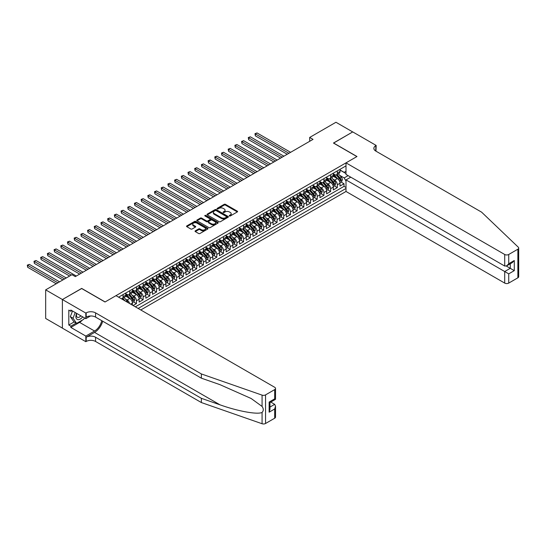 <?xml version="1.0" encoding="UTF-8"?>
<svg xmlns="http://www.w3.org/2000/svg" width="546" height="546" viewBox="0 0 546 546"><rect width="100%" height="100%" fill="white"/><g stroke="black" fill="none" stroke-linecap="round" stroke-linejoin="round"><path stroke-width="0.82" d="M229.409 215.97A0.648 0.375 0 0 0 230.33 215.97L237.319 211.937A0.928 0.539 0 0 0 237.585 211.561A0.928 0.539 0 0 0 237.319 211.179L225.484 204.347A0.928 0.539 0 0 0 224.167 204.347L217.185 208.381A0.648 0.375 0 0 0 218.107 208.913L219.007 208.388A2.976 1.72 0 0 1 223.218 208.388L224.201 208.961A2.976 1.72 0 0 1 225.075 210.176A2.976 1.72 0 0 1 224.201 211.391L223.3 211.909A0.648 0.375 0 0 0 224.222 212.442L225.123 211.923A2.976 1.72 0 0 1 229.327 211.923L230.316 212.49A2.976 1.72 0 0 1 231.19 213.704A2.976 1.72 0 0 1 230.316 214.919L229.409 215.438A0.648 0.375 0 0 0 229.409 215.97L229.409 215.438M195.318 230.835A0.928 0.539 0 0 0 195.045 231.217A0.928 0.539 0 0 0 195.318 231.593L198.635 233.511A0.928 0.539 0 0 0 199.952 233.511L207.705 229.033A0.928 0.539 0 0 0 207.978 228.658A0.928 0.539 0 0 0 207.705 228.276L195.871 221.444A0.928 0.539 0 0 0 194.56 221.444L186.8 225.921A0.928 0.539 0 0 0 186.534 226.303A0.928 0.539 0 0 0 186.8 226.679L190.813 228.999A0.928 0.539 0 0 0 192.131 228.999L195.448 227.081A0.928 0.539 0 0 0 195.721 226.699A0.928 0.539 0 0 0 195.448 226.324L193.461 225.17A2.484 1.433 0 0 1 192.731 224.16A2.484 1.433 0 0 1 194.267 222.829A2.484 1.433 0 0 1 196.976 223.143L204.764 227.641A2.484 1.433 0 0 1 205.494 228.658A2.484 1.433 0 0 1 203.958 229.982A2.484 1.433 0 0 1 201.249 229.668L199.952 228.924A0.928 0.539 0 0 0 198.635 228.924L195.318 230.835L195.318 231.593L198.635 229.695L198.635 228.924M81.675 288.527L62.421 299.522L45.68 289.858L45.68 318.468L62.387 328.112M81.675 288.411L105.112 301.938L356.893 156.579L333.456 143.045L352.702 131.934L335.961 122.263L309.684 137.442L309.684 141.305M45.68 289.858L71.963 274.686L75.314 276.617L313.029 139.373L309.684 137.442M219.076 221.71A0.928 0.539 0 0 0 220.393 221.71L228.146 217.233A0.928 0.539 0 0 0 228.419 216.851A0.928 0.539 0 0 0 228.146 216.475L216.318 209.644A0.928 0.539 0 0 0 215.001 209.644L207.248 214.121A0.928 0.539 0 0 0 206.975 214.503A0.928 0.539 0 0 0 207.248 214.878L219.076 221.71M205.235 216.114A0.648 0.375 0 0 1 205.897 216.202L217.915 223.143L210.169 227.614A0.928 0.539 0 0 1 208.859 227.614L197.024 220.782L200.341 218.878L200.341 218.107L197.024 220.024A0.928 0.539 0 0 0 196.751 220.4A0.928 0.539 0 0 0 197.024 220.782L197.024 220.024M200.341 218.878A0.928 0.539 0 0 1 201.658 218.878L201.658 218.107A0.928 0.539 0 0 0 200.341 218.107M201.658 218.107L206.456 220.877A0.928 0.539 0 0 0 207.773 220.877L209.971 219.601A0.928 0.539 0 0 0 210.244 219.226A0.928 0.539 0 0 0 209.971 218.844L204.975 215.963A0.648 0.375 0 0 1 205.897 215.431L217.929 222.372A0.928 0.539 0 0 1 218.195 222.754A0.928 0.539 0 0 1 217.929 223.137L217.929 222.372M133.101 305.535L136.452 303.603L133.401 301.842M132.091 295.174L133.77 296.144A3.788 2.184 60 0 1 136.452 300.785L139.128 299.235L139.128 302.054L143.148 299.74L140.097 297.98M138.786 291.305L140.465 292.274A3.788 2.184 60 0 1 143.148 296.915L145.823 295.366L145.823 298.191L149.843 295.871L146.792 294.11M145.482 287.442L147.161 288.411A3.788 2.184 60 0 1 149.843 293.052L152.518 291.503L152.518 294.328L156.538 292.008L153.494 290.247M152.177 283.572L153.856 284.541A3.788 2.184 60 0 1 156.538 289.182L159.214 287.64L159.214 290.458L163.234 288.138L160.19 286.377M158.872 279.709L160.558 280.678A3.788 2.184 60 0 1 163.234 285.319L165.916 283.77L165.916 286.595L169.929 284.275L166.885 282.514M165.568 275.839L167.253 276.808A3.788 2.184 60 0 1 169.929 281.449L172.611 279.907L172.611 282.726L176.624 280.405L173.58 278.651M172.27 271.976L173.949 272.945A3.788 2.184 60 0 1 176.624 277.586L179.306 276.037L179.306 278.863L183.32 276.542L180.276 274.781M178.965 268.106L180.644 269.082A3.788 2.184 60 0 1 183.32 273.717L186.002 272.174L186.002 274.993L190.022 272.672L186.971 270.918M185.66 264.244L187.339 265.213A3.788 2.184 60 0 1 190.022 269.854L192.697 268.304L192.697 271.13L196.717 268.809L193.666 267.049M192.356 260.374L194.035 261.35A3.788 2.184 60 0 1 196.717 265.984L199.392 264.441L199.392 267.26L203.412 264.94L200.362 263.186M199.051 256.511L200.73 257.48A3.788 2.184 60 0 1 203.412 262.121L206.088 260.572L206.088 263.397L210.108 261.077L207.064 259.316M205.746 252.648L207.432 253.617A3.788 2.184 60 0 1 210.108 258.258L212.783 256.709L212.783 259.527L216.803 257.214L213.759 255.453M212.442 248.778L214.128 249.747A3.788 2.184 60 0 1 216.803 254.388L219.485 252.839L219.485 255.665L223.498 253.344L220.454 251.583M219.144 244.915L220.823 245.884A3.788 2.184 60 0 1 223.498 250.525L226.18 248.976L226.18 251.802L230.194 249.481L227.15 247.72M225.839 241.045L227.518 242.015A3.788 2.184 60 0 1 230.194 246.655L232.876 245.113L232.876 247.932L236.896 245.611L233.845 243.85M232.535 237.182L234.214 238.152A3.788 2.184 60 0 1 236.896 242.793L239.571 241.243L239.571 244.069L243.591 241.748L240.54 239.987M239.23 233.313L240.909 234.282A3.788 2.184 60 0 1 243.591 238.923L246.266 237.38L246.266 240.199L250.286 237.879L247.236 236.125M245.925 229.45L247.604 230.419A3.788 2.184 60 0 1 250.286 235.06L252.962 233.511L252.962 236.336L256.982 234.016L253.938 232.255M252.621 225.58L254.306 226.556A3.788 2.184 60 0 1 256.982 231.19L259.657 229.648L259.657 232.466L263.677 230.146L260.633 228.392M259.316 221.717L261.002 222.686A3.788 2.184 60 0 1 263.677 227.327L266.359 225.778L266.359 228.603L270.372 226.283L267.328 224.522M266.011 217.847L267.697 218.823A3.788 2.184 60 0 1 270.372 223.457L273.055 221.915L273.055 224.734L277.068 222.413L274.024 220.659M272.713 213.984L274.392 214.953A3.788 2.184 60 0 1 277.068 219.594L279.75 218.045L279.75 220.871L283.77 218.55L280.719 216.789M279.409 210.121L281.088 211.09A3.788 2.184 60 0 1 283.77 215.731L286.445 214.182L286.445 217.001L290.465 214.687L287.414 212.926M286.104 206.251L287.783 207.221A3.788 2.184 60 0 1 290.465 211.862L293.141 210.312L293.141 213.138L297.16 210.817L294.11 209.057M292.799 202.389L294.478 203.358A3.788 2.184 60 0 1 297.16 207.999L299.836 206.449L299.836 209.275L303.856 206.954L300.812 205.194M299.495 198.519L301.174 199.488A3.788 2.184 60 0 1 303.856 204.129L306.531 202.586L306.531 205.405L310.551 203.085L307.507 201.324M306.19 194.656L307.876 195.625A3.788 2.184 60 0 1 310.551 200.266L313.233 198.717L313.233 201.542L317.246 199.222L314.203 197.461M312.885 190.786L314.571 191.762A3.788 2.184 60 0 1 317.246 196.396L319.929 194.854L319.929 197.672L323.942 195.352L320.898 193.598M319.587 186.923L321.266 187.892A3.788 2.184 60 0 1 323.942 192.533L326.624 190.984L326.624 193.81L330.637 191.489L327.593 189.728M326.283 183.053L327.962 184.029A3.788 2.184 60 0 1 330.637 188.663L333.319 187.121L333.319 189.94L337.339 187.619L337.339 184.801A3.788 2.184 -120 0 0 334.657 180.16L332.978 179.19M334.288 185.865L337.339 187.619M132.432 305.153L132.432 303.098A3.788 2.184 -120 0 0 129.75 298.464L125.614 296.069M129.593 303.515A3.788 2.184 60 0 0 127.075 300.007L125.396 299.037M139.128 299.235A3.788 2.184 -120 0 0 136.452 294.594L132.309 292.206M145.823 295.366A3.788 2.184 -120 0 0 143.148 290.731L139.005 288.336M152.518 291.503A3.788 2.184 -120 0 0 149.843 286.862L145.7 284.473M159.214 287.64A3.788 2.184 -120 0 0 156.538 282.999L152.395 280.61M165.916 283.77A3.788 2.184 -120 0 0 163.234 279.129L159.091 276.74M172.611 279.907A3.788 2.184 -120 0 0 169.929 275.266L165.786 272.877M179.306 276.037A3.788 2.184 -120 0 0 176.624 271.396L172.488 269.007M186.002 272.174A3.788 2.184 -120 0 0 183.32 267.533L179.184 265.144M192.697 268.304A3.788 2.184 -120 0 0 190.022 263.67L185.879 261.275M199.392 264.441A3.788 2.184 -120 0 0 196.717 259.8L192.574 257.412M206.088 260.572A3.788 2.184 -120 0 0 203.412 255.938L199.27 253.542M212.783 256.709A3.788 2.184 -120 0 0 210.108 252.068L205.965 249.679M219.485 252.839A3.788 2.184 -120 0 0 216.803 248.205L212.66 245.809M226.18 248.976A3.788 2.184 -120 0 0 223.498 244.335L219.362 241.946M232.876 245.113A3.788 2.184 -120 0 0 230.194 240.472L226.058 238.083M239.571 241.243A3.788 2.184 -120 0 0 236.896 236.602L232.753 234.214M246.266 237.38A3.788 2.184 -120 0 0 243.591 232.739L239.448 230.351M252.962 233.511A3.788 2.184 -120 0 0 250.286 228.87L246.144 226.481M259.657 229.648A3.788 2.184 -120 0 0 256.982 225.007L252.839 222.618M266.359 225.778A3.788 2.184 -120 0 0 263.677 221.144L259.534 218.748M273.055 221.915A3.788 2.184 -120 0 0 270.372 217.274L266.23 214.885M279.75 218.045A3.788 2.184 -120 0 0 277.068 213.411L272.932 211.015M286.445 214.182A3.788 2.184 -120 0 0 283.77 209.541L279.627 207.152M293.141 210.312A3.788 2.184 -120 0 0 290.465 205.678L286.322 203.283M299.836 206.449A3.788 2.184 -120 0 0 297.16 201.808L293.018 199.42M306.531 202.586A3.788 2.184 -120 0 0 303.856 197.945L299.713 195.557M313.233 198.717A3.788 2.184 -120 0 0 310.551 194.076L306.408 191.687M319.929 194.854A3.788 2.184 -120 0 0 317.246 190.213L313.104 187.824M326.624 190.984A3.788 2.184 -120 0 0 323.942 186.343L319.806 183.954M333.319 187.121A3.788 2.184 -120 0 0 330.637 182.48L326.501 180.091M140.766 309.964L346.007 191.469L504.709 283.094L504.709 271.533L510.264 268.325L510.264 263.8M138.158 308.456L346.007 188.452M346.007 165.875L118.605 297.167M125.737 293.666L127.075 294.444A3.788 2.184 60 0 0 128.965 294.628L131.647 293.079A3.788 2.184 -120 0 0 132.432 291.346L132.432 289.182M132.432 289.803L133.77 290.574A3.788 2.184 60 0 0 135.667 290.765L138.343 289.216A3.788 2.184 -120 0 0 139.128 287.483L139.128 285.319M139.128 285.933L140.465 286.711A3.788 2.184 60 0 0 142.363 286.896L145.038 285.353A3.788 2.184 -120 0 0 145.823 283.613L145.823 281.449M145.823 282.07L147.161 282.842A3.788 2.184 60 0 0 149.058 283.033L151.733 281.483A3.788 2.184 -120 0 0 152.518 279.75L152.518 277.586M152.518 278.201L153.856 278.979A3.788 2.184 60 0 0 155.753 279.163L158.429 277.621A3.788 2.184 -120 0 0 159.214 275.887L159.214 273.717M159.214 274.338L160.558 275.109A3.788 2.184 60 0 0 162.449 275.3L165.131 273.751A3.788 2.184 -120 0 0 165.916 272.017L165.916 269.854M165.916 270.468L167.253 271.246A3.788 2.184 60 0 0 169.144 271.43L171.826 269.888A3.788 2.184 -120 0 0 172.611 268.154L172.611 265.984M172.611 266.605L173.949 267.376A3.788 2.184 60 0 0 175.839 267.567L178.522 266.018A3.788 2.184 -120 0 0 179.306 264.284L179.306 262.121M179.306 262.742L180.644 263.513A3.788 2.184 60 0 0 182.541 263.698L185.217 262.155A3.788 2.184 -120 0 0 186.002 260.422L186.002 258.251M186.002 258.872L187.339 259.643A3.788 2.184 60 0 0 189.237 259.835L191.912 258.285A3.788 2.184 -120 0 0 192.697 256.552L192.697 254.388M192.697 255.009L194.035 255.781A3.788 2.184 60 0 0 195.932 255.965L198.607 254.422A3.788 2.184 -120 0 0 199.392 252.689L199.392 250.525M199.392 251.14L200.73 251.918A3.788 2.184 60 0 0 202.627 252.102L205.303 250.553A3.788 2.184 -120 0 0 206.088 248.819L206.088 246.655M206.088 247.277L207.432 248.048A3.788 2.184 60 0 0 209.323 248.239L212.005 246.69A3.788 2.184 -120 0 0 212.783 244.956L212.783 242.793M212.783 243.407L214.128 244.185A3.788 2.184 60 0 0 216.018 244.369L218.7 242.827A3.788 2.184 -120 0 0 219.485 241.086L219.485 238.923M219.485 239.544L220.823 240.315A3.788 2.184 60 0 0 222.713 240.506L225.396 238.957A3.788 2.184 -120 0 0 226.18 237.223L226.18 235.06M226.18 235.674L227.518 236.452A3.788 2.184 60 0 0 229.409 236.636L232.091 235.094A3.788 2.184 -120 0 0 232.876 233.36L232.876 231.19M232.876 231.811L234.214 232.582A3.788 2.184 60 0 0 236.111 232.773L238.786 231.224A3.788 2.184 -120 0 0 239.571 229.491L239.571 227.327M239.571 227.948L240.909 228.719A3.788 2.184 60 0 0 242.806 228.904L245.482 227.361A3.788 2.184 -120 0 0 246.266 225.628L246.266 223.457M246.266 224.078L247.604 224.85A3.788 2.184 60 0 0 249.502 225.041L252.177 223.491A3.788 2.184 -120 0 0 252.962 221.758L252.962 219.594M252.962 220.215L254.306 220.987A3.788 2.184 60 0 0 256.197 221.171L258.872 219.629A3.788 2.184 -120 0 0 259.657 217.895L259.657 215.725M259.657 216.346L261.002 217.117A3.788 2.184 60 0 0 262.892 217.308L265.574 215.759A3.788 2.184 -120 0 0 266.359 214.025L266.359 211.862M266.359 212.483L267.697 213.254A3.788 2.184 60 0 0 269.587 213.438L272.27 211.896A3.788 2.184 -120 0 0 273.055 210.162L273.055 207.999M273.055 208.613L274.392 209.391A3.788 2.184 60 0 0 276.283 209.575L278.965 208.026A3.788 2.184 -120 0 0 279.75 206.292L279.75 204.129M279.75 204.75L281.088 205.521A3.788 2.184 60 0 0 282.985 205.712L285.66 204.163A3.788 2.184 -120 0 0 286.445 202.43L286.445 200.266M286.445 200.88L287.783 201.658A3.788 2.184 60 0 0 289.68 201.843L292.356 200.3A3.788 2.184 -120 0 0 293.141 198.56L293.141 196.396M293.141 197.017L294.478 197.788A3.788 2.184 60 0 0 296.376 197.98L299.051 196.43A3.788 2.184 -120 0 0 299.836 194.697L299.836 192.533M299.836 193.148L301.174 193.926A3.788 2.184 60 0 0 303.071 194.11L305.746 192.567A3.788 2.184 -120 0 0 306.531 190.834L306.531 188.663M306.531 189.285L307.876 190.056A3.788 2.184 60 0 0 309.766 190.247L312.449 188.698A3.788 2.184 -120 0 0 313.233 186.964L313.233 184.801M313.233 185.422L314.571 186.193A3.788 2.184 60 0 0 316.462 186.377L319.144 184.835A3.788 2.184 -120 0 0 319.929 183.101L319.929 180.931M319.929 181.552L321.266 182.323A3.788 2.184 60 0 0 323.157 182.514L325.839 180.965A3.788 2.184 -120 0 0 326.624 179.231L326.624 177.068M326.624 177.689L327.962 178.46A3.788 2.184 60 0 0 329.859 178.644L332.534 177.102A3.788 2.184 -120 0 0 333.319 175.368L333.319 173.198M135.347 306.832L344.035 186.343L344.035 183.756L340.015 186.077L340.015 183.251A3.788 2.184 -120 0 0 337.339 178.617L333.197 176.221M333.319 173.819L334.657 174.59A3.788 2.184 -120 0 0 336.554 174.781A3.788 2.184 -120 0 0 337.339 173.048L337.339 170.884M336.554 174.781L339.23 173.232A3.788 2.184 -120 0 0 340.015 171.499L340.015 169.335M119.042 297.42L119.042 296.915M123.055 294.594L123.055 296.758A3.788 2.184 60 0 1 122.27 298.491A3.788 2.184 60 0 1 121.103 298.607M122.27 298.491L124.952 296.949A3.788 2.184 -120 0 0 125.737 295.215L125.737 293.052M129.75 290.731L129.75 292.895A3.788 2.184 60 0 1 128.965 294.628M136.452 286.862L136.452 289.025A3.788 2.184 60 0 1 135.667 290.765M143.148 282.999L143.148 285.162A3.788 2.184 60 0 1 142.363 286.896M149.843 279.129L149.843 281.299A3.788 2.184 60 0 1 149.058 283.033M156.538 275.266L156.538 277.429A3.788 2.184 60 0 1 155.753 279.163M163.234 271.396L163.234 273.566A3.788 2.184 60 0 1 162.449 275.3M169.929 267.533L169.929 269.697A3.788 2.184 60 0 1 169.144 271.43M176.624 263.67L176.624 265.834A3.788 2.184 60 0 1 175.839 267.567M183.32 259.8L183.32 261.964A3.788 2.184 60 0 1 182.541 263.698M190.022 255.938L190.022 258.101A3.788 2.184 60 0 1 189.237 259.835M196.717 252.068L196.717 254.231A3.788 2.184 60 0 1 195.932 255.965M203.412 248.205L203.412 250.368A3.788 2.184 60 0 1 202.627 252.102M210.108 244.335L210.108 246.499A3.788 2.184 60 0 1 209.323 248.239M216.803 240.472L216.803 242.636A3.788 2.184 60 0 1 216.018 244.369M223.498 236.602L223.498 238.773A3.788 2.184 60 0 1 222.713 240.506M230.194 232.739L230.194 234.903A3.788 2.184 60 0 1 229.409 236.636M236.896 228.87L236.896 231.04A3.788 2.184 60 0 1 236.111 232.773M243.591 225.007L243.591 227.17A3.788 2.184 60 0 1 242.806 228.904M250.286 221.144L250.286 223.307A3.788 2.184 60 0 1 249.502 225.041M256.982 217.274L256.982 219.437A3.788 2.184 60 0 1 256.197 221.171M263.677 213.411L263.677 215.574A3.788 2.184 60 0 1 262.892 217.308M270.372 209.541L270.372 211.705A3.788 2.184 60 0 1 269.587 213.438M277.068 205.678L277.068 207.842A3.788 2.184 60 0 1 276.283 209.575M283.77 201.808L283.77 203.972A3.788 2.184 60 0 1 282.985 205.712M290.465 197.945L290.465 200.109A3.788 2.184 60 0 1 289.68 201.843M297.16 194.076L297.16 196.246A3.788 2.184 60 0 1 296.376 197.98M303.856 190.213L303.856 192.376A3.788 2.184 60 0 1 303.071 194.11M310.551 186.343L310.551 188.513A3.788 2.184 60 0 1 309.766 190.247M317.246 182.48L317.246 184.644A3.788 2.184 60 0 1 316.462 186.377M323.942 178.617L323.942 180.781A3.788 2.184 60 0 1 323.157 182.514M330.637 174.747L330.637 176.911A3.788 2.184 60 0 1 329.859 178.644M330.637 188.663L330.637 191.489M323.942 192.533L323.942 195.352M317.246 196.396L317.246 199.222M310.551 200.266L310.551 203.085M303.856 204.129L303.856 206.954M297.16 207.999L297.16 210.817M290.465 211.862L290.465 214.687M283.77 215.731L283.77 218.55M277.068 219.594L277.068 222.413M270.372 223.457L270.372 226.283M263.677 227.327L263.677 230.146M256.982 231.19L256.982 234.016M250.286 235.06L250.286 237.879M243.591 238.923L243.591 241.748M236.896 242.793L236.896 245.611M230.194 246.655L230.194 249.481M223.498 250.525L223.498 253.344M216.803 254.388L216.803 257.214M210.108 258.258L210.108 261.077M203.412 262.121L203.412 264.94M196.717 265.984L196.717 268.809M190.022 269.854L190.022 272.672M183.32 273.717L183.32 276.542M176.624 277.586L176.624 280.405M169.929 281.449L169.929 284.275M163.234 285.319L163.234 288.138M156.538 289.182L156.538 292.008M149.843 293.052L149.843 295.871M143.148 296.915L143.148 299.74M136.452 300.785L136.452 303.603M346.007 181.108L344.164 177.921L339.673 175.321M344.164 177.921L348.116 175.635M340.015 170.106L346.007 173.567M340.015 169.956L344.164 172.352L346.007 171.287M340.984 181.995L344.035 183.756M344.035 186.343L346.007 187.49M229.675 216.066L230.316 215.69A2.976 1.72 0 0 0 231.19 214.476L231.19 213.704M225.075 210.176L225.075 210.947A2.976 1.72 0 0 1 224.201 212.162L223.56 212.53M237.319 211.179L237.319 211.937L225.484 205.125A0.928 0.539 0 0 0 224.167 205.125L217.445 209.002M228.132 217.24L216.318 210.415A0.928 0.539 0 0 0 215.001 210.415L207.255 214.885L207.248 214.121M226.501 217.117A0.648 0.375 0 0 0 226.501 216.585L216.12 210.592A0.648 0.375 0 0 0 215.199 210.592L214.244 211.145A2.976 1.72 0 0 0 213.377 212.36A2.976 1.72 0 0 0 214.244 213.568L221.342 217.67A2.976 1.72 0 0 0 225.553 217.67L226.501 217.117L226.501 217.895A0.648 0.375 0 0 0 226.692 217.629L226.692 216.851M213.377 212.36L213.377 213.131A2.976 1.72 0 0 0 214.244 214.346L214.244 213.568M226.501 217.895L225.553 218.441A2.976 1.72 0 0 1 221.342 218.441L214.244 214.346M201.658 218.878L206.456 221.649A0.928 0.539 0 0 0 207.773 221.649L209.971 220.379A0.928 0.539 0 0 0 210.244 219.997L210.244 219.226M211.439 223.751A2.484 1.433 0 0 0 214.148 224.065A2.484 1.433 0 0 0 215.677 222.734A2.484 1.433 0 0 0 214.953 221.717L212.21 220.134A0.928 0.539 0 0 0 210.893 220.134L208.688 221.41A0.928 0.539 0 0 0 208.422 221.785A0.928 0.539 0 0 0 208.688 222.167L211.439 223.751L211.439 224.522A2.484 1.433 0 0 0 214.148 224.836A2.484 1.433 0 0 0 215.677 223.512L215.677 222.734M208.422 221.785L208.422 222.556A0.928 0.539 0 0 0 208.688 222.939L208.688 222.167M211.439 224.522L208.688 222.939M205.494 228.658L205.494 229.429A2.484 1.433 0 0 1 203.958 230.753A2.484 1.433 0 0 1 201.249 230.446L199.952 229.695A0.928 0.539 0 0 0 198.635 229.695M192.731 224.16L192.731 224.932A2.484 1.433 0 0 0 193.461 225.948L193.461 225.17M195.434 227.088L193.461 225.948M207.692 229.04L195.871 222.215A0.928 0.539 0 0 0 194.56 222.215L186.814 226.692L186.8 225.921M339.96 182.589L341.687 181.593L342.356 179.654A2.512 1.447 -120 0 0 341.38 177.3L338.322 173.758M337.708 178.856L334.084 174.659A7.241 4.184 -120 0 0 333.319 173.86M335.722 177.682L333.688 175.327A6.013 3.474 -120 0 0 333.319 174.925M290.595 152.327L257.016 132.937L255.344 133.906L255.344 135.838L287.251 154.259M336.213 174.918L339.305 178.501A2.512 1.447 60 0 1 340.199 180.228L341.004 179.764A2.512 1.447 -120 0 0 340.11 178.037L337.053 174.495M336.391 174.856L339.721 178.706A1.276 0.737 60 0 1 340.042 179.211L341.004 179.764M255.344 135.838L254.975 133.688L288.923 153.29M254.975 133.688L257.016 132.937M76.611 313.363A6.156 3.556 120 0 0 78.058 319.669A6.156 3.556 120 0 0 82.651 316.851M76.822 313.479A4.211 2.43 120 0 0 77.334 317.253A4.211 2.43 120 0 0 77.948 317.444A4.211 2.43 120 0 0 80.856 315.813M84.377 317.847L83.852 319.205L76.617 323.375L73.942 321.833L70.325 316.687L72.529 311.008M76.617 323.375L73.007 318.236L75.212 312.551M70.325 316.687L73.007 318.236M350.764 177.163L346.007 179.907L508.729 273.853L508.729 283.094L517.867 277.818L517.867 249.208A2.839 1.638 0 0 0 518.7 248.048A2.839 1.638 0 0 0 518.29 247.201L481.606 212.155L375.805 151.071A6.627 3.829 180 0 1 373.867 148.362A6.627 3.829 180 0 1 375.805 145.659L376.174 145.441L352.736 131.914L333.551 143.107M346.007 179.907L346.007 191.469M333.551 142.991L356.988 156.518L346.007 162.858L504.709 254.484A2.839 1.638 0 0 0 508.729 254.484L517.867 249.208M376.174 145.441L375.976 151.167M346.007 162.858L346.007 174.42L504.709 266.045L504.709 254.484M518.7 248.048L518.7 276.658A2.839 1.638 180 0 1 517.867 277.818M508.729 283.094A2.839 1.638 180 0 1 504.709 283.094M374.972 150.478A6.627 3.829 180 0 1 375.805 149.891L375.805 145.659M506.319 266.045L514.284 270.645L508.729 273.853M508.729 254.484L508.729 263.725L506.715 265.847L504.709 266.045M508.729 263.725L514.284 260.517L512.278 262.64L506.715 265.847M274.693 418.216L274.693 408.974L275.525 406.169L275.525 417.055A2.839 1.638 180 0 1 274.693 418.216L265.554 423.491A2.839 1.638 180 0 1 262.073 423.737L201.372 402.552L201.372 398.321L95.57 337.237A6.627 3.829 -0 0 0 86.193 337.237L94.567 332.405A12.333 7.118 120 0 0 102.709 321.219M201.372 398.321L219.983 404.818C237.776 411.227 257.651 414.817 262.073 412.421C263.684 410.769 263.684 408.777 262.073 406.436L251.153 398.498L219.983 384.671L201.372 378.18L95.57 317.096A6.627 3.829 -0 0 0 86.193 317.096L86.193 312.865L85.824 313.076L62.387 299.542L81.572 288.465L105.009 301.999L115.991 295.659L274.693 387.285A2.839 1.638 -0 0 1 275.525 388.445A2.839 1.638 -0 0 1 274.693 389.605L265.554 394.881L265.554 423.491M201.372 402.552L95.57 341.468A6.627 3.829 -0 0 0 86.193 341.468L85.824 341.687L62.387 328.153L62.387 299.542M201.372 378.18L201.372 373.949L95.57 312.865A6.627 3.829 -0 0 0 86.193 312.865M262.073 406.436L262.073 395.127L201.372 373.949M82.514 319.97A10.654 6.149 -60 0 1 79.566 322.372L70.823 327.416L70.823 326.18L76.153 323.109M71.895 310.64L70.823 311.261L68.816 310.101L68.816 325.02L70.823 326.18M70.823 311.261L70.823 310.019L85.824 318.68L85.824 313.076M85.824 341.687L85.824 336.077L94.567 331.033A10.654 6.149 120 0 0 101.774 320.679M70.823 327.416L85.824 336.077M270.768 402.068L274.693 404.333L275.525 406.169M90.499 315.984L85.824 318.68M262.073 395.127A2.839 1.638 -0 0 0 265.554 394.881M68.816 325.02L74.14 321.949M274.693 408.974L269.137 412.182L269.97 409.384L269.97 402.532L275.525 399.324L275.525 388.445M269.137 412.182L269.137 402.054C270.222 402.675 270.222 402.675 269.137 402.054L274.693 398.846C275.778 399.467 275.778 399.467 274.693 398.846L274.693 389.605M333.265 186.459L334.991 185.456L335.66 183.524A2.512 1.447 -120 0 0 334.684 181.17L331.627 177.627M331.012 182.726L327.382 178.522A7.241 4.184 -120 0 0 326.624 177.73M329.02 181.545L326.993 179.197A6.013 3.474 -120 0 0 326.624 178.795M283.9 156.19L250.321 136.8L248.642 137.769L248.642 139.701L280.555 158.122M329.518 178.781L332.61 182.364A2.512 1.447 60 0 1 333.504 184.098L334.309 183.633A2.512 1.447 -120 0 0 333.415 181.9L330.35 178.358M329.695 178.726L333.019 182.576A1.276 0.737 60 0 1 333.347 183.074L334.309 183.633M248.642 139.701L248.28 137.558L282.227 157.159M248.28 137.558L250.321 136.8M326.569 190.322L328.296 189.325L328.965 187.387A2.512 1.447 -120 0 0 327.989 185.033L324.931 181.49M324.317 186.589L320.686 182.391A7.241 4.184 -120 0 0 319.929 181.593M322.324 185.415L320.297 183.06A6.013 3.474 -120 0 0 319.929 182.657M277.204 160.06L243.625 140.67L241.946 141.632L241.946 143.571L273.853 161.991M322.816 182.651L325.914 186.234A2.512 1.447 60 0 1 326.808 187.96L327.614 187.496A2.512 1.447 -120 0 0 326.72 185.77L323.655 182.227M323 182.589L326.324 186.439A1.276 0.737 60 0 1 326.644 186.944L327.614 187.496M241.946 143.571L241.578 141.421L275.532 161.022M241.578 141.421L243.625 140.67M319.867 194.185L321.601 193.188L322.27 191.257A2.512 1.447 -120 0 0 321.294 188.902L318.236 185.36M317.622 190.458L313.991 186.254A7.241 4.184 -120 0 0 313.233 185.463M315.629 189.278L313.602 186.93A6.013 3.474 -120 0 0 313.233 186.527M270.509 163.923L236.923 144.533L235.251 145.502L235.251 147.434L267.158 165.854M316.12 186.514L319.219 190.097A2.512 1.447 60 0 1 320.113 191.823L320.918 191.366A2.512 1.447 -120 0 0 320.017 189.633L316.96 186.09M316.305 186.459L319.628 190.308A1.276 0.737 60 0 1 319.949 190.807L320.918 191.366M235.251 147.434L234.882 145.291L268.837 164.892M234.882 145.291L236.923 144.533M313.172 198.055L314.905 197.058L315.574 195.12A2.512 1.447 -120 0 0 314.598 192.765L311.534 189.223M310.927 194.321L307.296 190.124A7.241 4.184 -120 0 0 306.531 189.325M308.934 193.148L306.907 190.793A6.013 3.474 -120 0 0 306.531 190.39M263.814 167.786L230.228 148.403L228.556 149.365L228.556 151.303L260.462 169.724M309.425 190.383L312.524 193.966A2.512 1.447 60 0 1 313.418 195.693L314.216 195.229A2.512 1.447 -120 0 0 313.322 193.502L310.264 189.96M309.609 190.322L312.933 194.171A1.276 0.737 60 0 1 313.254 194.669L314.216 195.229M228.556 151.303L228.187 149.154L262.135 168.755M228.187 149.154L230.228 148.403M306.477 201.918L308.21 200.921L308.879 198.99A2.512 1.447 -120 0 0 307.903 196.635L304.839 193.086M304.224 198.191L300.6 193.987A7.241 4.184 -120 0 0 299.836 193.188M302.238 197.01L300.211 194.663A6.013 3.474 -120 0 0 299.836 194.26M257.118 171.656L223.532 152.266L221.86 153.235L221.86 155.166L253.767 173.587M302.73 194.246L305.821 197.829A2.512 1.447 60 0 1 306.722 199.556L307.521 199.092A2.512 1.447 -120 0 0 306.627 197.365L303.569 193.823M302.914 194.192L306.238 198.041A1.276 0.737 60 0 1 306.559 198.539L307.521 199.092M221.86 155.166L221.492 153.023L255.439 172.625M221.492 153.023L223.532 152.266M299.781 205.787L301.515 204.784L302.184 202.853A2.512 1.447 -120 0 0 301.201 200.498L298.143 196.956M297.529 202.054L293.905 197.857A7.241 4.184 -120 0 0 293.141 197.058M295.543 200.873L293.509 198.526A6.013 3.474 -120 0 0 293.141 198.123M250.416 175.519L216.837 156.136L215.165 157.098L215.165 159.029L247.072 177.457M296.034 198.116L299.126 201.699A2.512 1.447 60 0 1 300.02 203.426L300.826 202.962A2.512 1.447 -120 0 0 299.931 201.235L296.874 197.693M296.219 198.055L299.542 201.904A1.276 0.737 60 0 1 299.863 202.402L300.826 202.962M215.165 159.029L214.796 156.886L248.744 176.488M214.796 156.886L216.837 156.136M293.086 209.65L294.813 208.654L295.482 206.722A2.512 1.447 -120 0 0 294.506 204.361L291.448 200.819M290.834 205.924L287.21 201.72A7.241 4.184 -120 0 0 286.445 200.921M288.848 204.743L286.814 202.395A6.013 3.474 -120 0 0 286.445 201.986M243.721 179.388L210.142 159.998L208.47 160.968L208.47 162.899L240.376 181.32M289.339 201.979L292.431 205.562A2.512 1.447 60 0 1 293.325 207.289L294.13 206.825A2.512 1.447 -120 0 0 293.236 205.098L290.179 201.556M289.517 201.918L292.847 205.774A1.276 0.737 60 0 1 293.168 206.272L294.13 206.825M208.47 162.899L208.101 160.756L242.049 180.351M208.101 160.756L210.142 159.998M286.391 213.52L288.117 212.517L288.786 210.585A2.512 1.447 -120 0 0 287.81 208.231L284.753 204.689M284.138 209.787L280.507 205.589A7.241 4.184 -120 0 0 279.75 204.791M282.145 208.606L280.118 206.258A6.013 3.474 -120 0 0 279.75 205.856M237.025 183.251L203.446 163.868L201.774 164.831L201.774 166.762L233.681 185.19M282.644 205.849L285.735 209.425A2.512 1.447 60 0 1 286.63 211.159L287.435 210.695A2.512 1.447 -120 0 0 286.541 208.961L283.476 205.419M282.821 205.787L286.145 209.637A1.276 0.737 60 0 1 286.473 210.135L287.435 210.695M201.774 166.762L201.406 164.619L235.353 184.22M201.406 164.619L203.446 163.868M279.695 217.383L281.422 216.387L282.091 214.455A2.512 1.447 -120 0 0 281.115 212.094L278.057 208.552M277.443 213.657L273.812 209.452A7.241 4.184 -120 0 0 273.055 208.654M275.45 212.476L273.423 210.128A6.013 3.474 -120 0 0 273.055 209.719M230.33 187.121L196.751 167.731L195.072 168.7L195.072 170.632L226.979 189.053M275.942 209.712L279.04 213.295A2.512 1.447 60 0 1 279.934 215.022L280.74 214.558A2.512 1.447 -120 0 0 279.845 212.831L276.781 209.289M276.126 209.65L279.45 213.5A1.276 0.737 60 0 1 279.777 214.005L280.74 214.558M195.072 170.632L194.704 168.482L228.658 188.083M194.704 168.482L196.751 167.731M272.993 221.253L274.727 220.25L275.396 218.318A2.512 1.447 -120 0 0 274.42 215.963L271.362 212.421M270.748 217.52L267.117 213.315A7.241 4.184 -120 0 0 266.359 212.524M268.755 216.339L266.728 213.991A6.013 3.474 -120 0 0 266.359 213.588M223.635 190.984L190.056 171.594L188.377 172.563L188.377 174.495L220.284 192.915M269.246 213.575L272.345 217.158A2.512 1.447 60 0 1 273.239 218.891L274.044 218.427A2.512 1.447 -120 0 0 273.143 216.694L270.086 213.152M269.431 213.52L272.754 217.369A1.276 0.737 60 0 1 273.075 217.868L274.044 218.427M188.377 174.495L188.008 172.352L221.963 191.953M188.008 172.352L190.056 171.594M266.298 225.116L268.031 224.119L268.7 222.181A2.512 1.447 -120 0 0 267.724 219.826L264.66 216.284M264.052 221.383L260.422 217.185A7.241 4.184 -120 0 0 259.657 216.387M262.06 220.209L260.032 217.854A6.013 3.474 -120 0 0 259.657 217.451M216.939 194.854L183.354 175.464L181.681 176.433L181.681 178.365L213.588 196.785M262.551 217.445L265.649 221.028A2.512 1.447 60 0 1 266.544 222.754L267.342 222.29A2.512 1.447 -120 0 0 266.448 220.564L263.39 217.021M262.735 217.383L266.059 221.232A1.276 0.737 60 0 1 266.38 221.737L267.342 222.29M181.681 178.365L181.313 176.215L215.26 195.816M181.313 176.215L183.354 175.464M259.603 228.986L261.336 227.982L262.005 226.051A2.512 1.447 -120 0 0 261.029 223.696L257.965 220.154M257.357 225.252L253.726 221.048A7.241 4.184 -120 0 0 252.962 220.256M255.364 224.072L253.337 221.724A6.013 3.474 -120 0 0 252.962 221.321M210.244 198.717L176.658 179.327L174.986 180.296L174.986 182.227L206.893 200.648M255.856 221.307L258.947 224.891A2.512 1.447 60 0 1 259.848 226.624L260.647 226.16A2.512 1.447 -120 0 0 259.753 224.426L256.695 220.884M256.04 221.253L259.364 225.102A1.276 0.737 60 0 1 259.684 225.6L260.647 226.16M174.986 182.227L174.618 180.084L208.565 199.686M174.618 180.084L176.658 179.327M252.907 232.849L254.641 231.852L255.31 229.914A2.512 1.447 -120 0 0 254.327 227.559L251.269 224.017M250.655 229.115L247.031 224.918A7.241 4.184 -120 0 0 246.266 224.119M248.669 227.941L246.635 225.587A6.013 3.474 -120 0 0 246.266 225.184M203.542 202.586L169.963 183.197L168.291 184.159L168.291 186.097L200.198 204.518M249.16 225.177L252.252 228.76A2.512 1.447 60 0 1 253.146 230.487L253.951 230.023A2.512 1.447 -120 0 0 253.057 228.296L250 224.754M249.345 225.116L252.668 228.965A1.276 0.737 60 0 1 252.989 229.47L253.951 230.023M168.291 186.097L167.922 183.947L201.87 203.549M167.922 183.947L169.963 183.197M246.212 236.711L247.939 235.715L248.614 233.784A2.512 1.447 -120 0 0 247.631 231.429L244.574 227.887M243.96 232.985L240.336 228.781A7.241 4.184 -120 0 0 239.571 227.989M241.974 231.804L239.94 229.456A6.013 3.474 -120 0 0 239.571 229.054M196.847 206.449L163.268 187.06L161.596 188.029L161.596 189.96L193.502 208.381M242.465 229.04L245.557 232.623A2.512 1.447 60 0 1 246.451 234.35L247.256 233.893A2.512 1.447 -120 0 0 246.362 232.159L243.304 228.617M242.642 228.986L245.973 232.835A1.276 0.737 60 0 1 246.294 233.333L247.256 233.893M161.596 189.96L161.227 187.817L195.175 207.419M161.227 187.817L163.268 187.06M239.517 240.581L241.243 239.585L241.912 237.647A2.512 1.447 -120 0 0 240.936 235.292L237.879 231.75M237.264 236.848L233.633 232.651A7.241 4.184 -120 0 0 232.876 231.852M235.278 235.674L233.244 233.319A6.013 3.474 -120 0 0 232.876 232.917M190.151 210.312L156.572 190.929L154.9 191.892L154.9 193.83L186.807 212.251M235.77 232.91L238.861 236.493A2.512 1.447 60 0 1 239.755 238.22L240.561 237.756A2.512 1.447 -120 0 0 239.667 236.029L236.609 232.487M235.947 232.849L239.278 236.698A1.276 0.737 60 0 1 239.598 237.196L240.561 237.756M154.9 193.83L154.532 191.68L188.479 211.282M154.532 191.68L156.572 190.929M232.821 244.444L234.548 243.448L235.217 241.516A2.512 1.447 -120 0 0 234.241 239.162L231.183 235.613M230.569 240.718L226.938 236.514A7.241 4.184 -120 0 0 226.18 235.715M228.576 239.537L226.549 237.189A6.013 3.474 -120 0 0 226.18 236.787M183.456 214.182L149.877 194.792L148.198 195.761L148.198 197.693L180.105 216.114M229.067 236.773L232.166 240.356A2.512 1.447 60 0 1 233.06 242.083L233.865 241.619A2.512 1.447 -120 0 0 232.971 239.892L229.907 236.35M229.252 236.718L232.576 240.568A1.276 0.737 60 0 1 232.903 241.066L233.865 241.619M148.198 197.693L147.829 195.55L181.784 215.151M147.829 195.55L149.877 194.792M226.126 248.314L227.853 247.311L228.521 245.379A2.512 1.447 -120 0 0 227.545 243.025L224.488 239.482M223.874 244.581L220.243 240.383A7.241 4.184 -120 0 0 219.485 239.585M221.881 243.4L219.854 241.052A6.013 3.474 -120 0 0 219.485 240.65M176.761 218.045L143.182 198.662L141.503 199.624L141.503 201.556L173.41 219.983M222.372 240.643L225.471 244.226A2.512 1.447 60 0 1 226.365 245.953L227.17 245.488A2.512 1.447 -120 0 0 226.276 243.762L223.212 240.22M222.556 240.581L225.88 244.431A1.276 0.737 60 0 1 226.201 244.929L227.17 245.488M141.503 201.556L141.134 199.413L175.089 219.014M141.134 199.413L143.182 198.662M219.424 252.177L221.157 251.18L221.826 249.249A2.512 1.447 -120 0 0 220.85 246.888L217.793 243.345M217.178 248.45L213.547 244.246A7.241 4.184 -120 0 0 212.783 243.448M215.185 247.27L213.158 244.922A6.013 3.474 -120 0 0 212.783 244.512M170.065 221.915L136.48 202.525L134.807 203.494L134.807 205.426L166.714 223.846M215.677 244.506L218.775 248.089A2.512 1.447 60 0 1 219.669 249.815L220.468 249.351A2.512 1.447 -120 0 0 219.574 247.625L216.516 244.082M215.861 244.444L219.185 248.3A1.276 0.737 60 0 1 219.506 248.799L220.468 249.351M134.807 205.426L134.439 203.283L168.393 222.877M134.439 203.283L136.48 202.525M212.728 256.047L214.462 255.043L215.131 253.112A2.512 1.447 -120 0 0 214.155 250.757L211.09 247.215M210.483 252.313L206.852 248.116A7.241 4.184 -120 0 0 206.088 247.318M208.49 251.133L206.463 248.785A6.013 3.474 -120 0 0 206.088 248.382M163.37 225.778L129.784 206.395L128.112 207.357L128.112 209.289L160.019 227.716M208.981 248.375L212.08 251.952A2.512 1.447 60 0 1 212.974 253.685L213.773 253.221A2.512 1.447 -120 0 0 212.879 251.488L209.821 247.945M209.166 248.314L212.49 252.163A1.276 0.737 60 0 1 212.81 252.661L213.773 253.221M128.112 209.289L127.744 207.146L161.691 226.747M127.744 207.146L129.784 206.395M206.033 259.91L207.767 258.913L208.435 256.982A2.512 1.447 -120 0 0 207.46 254.62L204.395 251.078M203.781 256.183L200.157 251.979A7.241 4.184 -120 0 0 199.392 251.18M201.795 255.002L199.761 252.655A6.013 3.474 -120 0 0 199.392 252.245M156.675 229.648L123.089 210.258L121.417 211.227L121.417 213.158L153.324 231.579M202.286 252.238L205.378 255.821A2.512 1.447 60 0 1 206.272 257.548L207.077 257.084A2.512 1.447 -120 0 0 206.183 255.357L203.126 251.815M202.47 252.177L205.794 256.026A1.276 0.737 60 0 1 206.115 256.531L207.077 257.084M121.417 213.158L121.048 211.009L154.996 230.61M121.048 211.009L123.089 210.258M199.338 263.779L201.065 262.776L201.74 260.845A2.512 1.447 -120 0 0 200.757 258.49L197.7 254.948M197.086 260.046L193.461 255.842A7.241 4.184 -120 0 0 192.697 255.05M195.099 258.865L193.066 256.518A6.013 3.474 -120 0 0 192.697 256.115M149.973 233.511L116.394 214.121L114.721 215.09L114.721 217.021L146.628 235.442M195.591 256.101L198.683 259.684A2.512 1.447 60 0 1 199.577 261.418L200.382 260.954A2.512 1.447 -120 0 0 199.488 259.22L196.43 255.678M195.768 256.047L199.099 259.896A1.276 0.737 60 0 1 199.42 260.394L200.382 260.954M114.721 217.021L114.353 214.878L148.3 234.48M114.353 214.878L116.394 214.121M192.642 267.642L194.369 266.646L195.038 264.708A2.512 1.447 -120 0 0 194.062 262.353L191.004 258.811M190.39 263.909L186.766 259.712A7.241 4.184 -120 0 0 186.002 258.913M188.404 262.735L186.37 260.381A6.013 3.474 -120 0 0 186.002 259.978M143.277 237.38L109.698 217.99L108.026 218.96L108.026 220.891L139.933 239.312M188.896 259.971L191.987 263.554A2.512 1.447 60 0 1 192.881 265.281L193.687 264.817A2.512 1.447 -120 0 0 192.793 263.09L189.735 259.548M189.073 259.91L192.404 263.759A1.276 0.737 60 0 1 192.724 264.264L193.687 264.817M108.026 220.891L107.658 218.741L141.605 238.343M107.658 218.741L109.698 217.99M185.947 271.512L187.674 270.509L188.343 268.577A2.512 1.447 -120 0 0 187.367 266.223L184.309 262.681M183.695 267.779L180.064 263.575A7.241 4.184 -120 0 0 179.306 262.783M181.702 266.598L179.675 264.25A6.013 3.474 -120 0 0 179.306 263.848M136.582 241.243L103.003 221.853L101.324 222.823L101.324 224.754L133.238 243.175M182.2 263.834L185.292 267.417A2.512 1.447 60 0 1 186.186 269.151L186.991 268.687A2.512 1.447 -120 0 0 186.097 266.953L183.033 263.411M182.378 263.779L185.701 267.629A1.276 0.737 60 0 1 186.029 268.127L186.991 268.687M101.324 224.754L100.962 222.611L134.91 242.212M100.962 222.611L103.003 221.853M179.252 275.375L180.979 274.379L181.647 272.44A2.512 1.447 -120 0 0 180.671 270.086L177.614 266.544M177 271.642L173.369 267.444A7.241 4.184 -120 0 0 172.611 266.646M175.007 270.468L172.98 268.113A6.013 3.474 -120 0 0 172.611 267.711M129.887 245.113L96.308 225.723L94.629 226.686L94.629 228.624L126.535 247.045M175.498 267.704L178.597 271.287A2.512 1.447 60 0 1 179.491 273.014L180.296 272.55A2.512 1.447 -120 0 0 179.402 270.823L176.338 267.281M175.682 267.642L179.006 271.492A1.276 0.737 60 0 1 179.327 271.997L180.296 272.55M94.629 228.624L94.26 226.474L128.214 246.075M94.26 226.474L96.308 225.723M172.55 279.238L174.283 278.242L174.952 276.31A2.512 1.447 -120 0 0 173.976 273.955L170.918 270.413M170.304 275.512L166.673 271.307A7.241 4.184 -120 0 0 165.916 270.516M168.311 274.331L166.284 271.983A6.013 3.474 -120 0 0 165.916 271.58M123.191 248.976L89.605 229.586L87.933 230.555L87.933 232.487L119.84 250.907M168.803 271.567L171.901 275.15A2.512 1.447 60 0 1 172.795 276.877L173.601 276.419A2.512 1.447 -120 0 0 172.7 274.686L169.642 271.144M168.987 271.512L172.311 275.361A1.276 0.737 60 0 1 172.632 275.86L173.601 276.419M87.933 232.487L87.565 230.344L121.519 249.945M87.565 230.344L89.605 229.586M165.854 283.108L167.588 282.111L168.257 280.173A2.512 1.447 -120 0 0 167.281 277.818L164.216 274.276M163.609 279.375L159.978 275.177A7.241 4.184 -120 0 0 159.214 274.379M161.616 278.201L159.589 275.846A6.013 3.474 -120 0 0 159.214 275.443M116.496 252.839L82.91 233.456L81.238 234.418L81.238 236.357L113.145 254.777M162.107 275.437L165.206 279.02A2.512 1.447 60 0 1 166.1 280.746L166.899 280.282A2.512 1.447 -120 0 0 166.004 278.556L162.947 275.013M162.292 275.375L165.615 279.224A1.276 0.737 60 0 1 165.936 279.723L166.899 280.282M81.238 236.357L80.869 234.207L114.817 253.808M80.869 234.207L82.91 233.456M159.159 286.971L160.893 285.974L161.561 284.043A2.512 1.447 -120 0 0 160.585 281.688L157.521 278.139M156.907 283.244L153.283 279.04A7.241 4.184 -120 0 0 152.518 278.242M154.921 282.064L152.894 279.716A6.013 3.474 -120 0 0 152.518 279.306M109.801 256.709L76.215 237.319L74.543 238.288L74.543 240.22L106.45 258.64M155.412 279.299L158.504 282.883A2.512 1.447 60 0 1 159.405 284.609L160.203 284.145A2.512 1.447 -120 0 0 159.309 282.418L156.252 278.876M155.596 279.245L158.92 283.094A1.276 0.737 60 0 1 159.241 283.592L160.203 284.145M74.543 240.22L74.174 238.076L108.122 257.678M74.174 238.076L76.215 237.319M152.464 290.841L154.197 289.837L154.866 287.906A2.512 1.447 -120 0 0 153.883 285.551L150.826 282.009M150.211 287.107L146.587 282.91A7.241 4.184 -120 0 0 145.823 282.111M148.225 285.927L146.191 283.579A6.013 3.474 -120 0 0 145.823 283.176M103.098 260.572L69.519 241.189L67.847 242.151L67.847 244.082L99.754 262.51M148.717 283.169L151.808 286.752A2.512 1.447 60 0 1 152.703 288.479L153.508 288.015A2.512 1.447 -120 0 0 152.614 286.288L149.556 282.746M148.901 283.108L152.225 286.957A1.276 0.737 60 0 1 152.546 287.455L153.508 288.015M67.847 244.082L67.479 241.939L101.426 261.541M67.479 241.939L69.519 241.189M145.768 294.704L147.495 293.707L148.164 291.776A2.512 1.447 -120 0 0 147.188 289.414L144.13 285.872M143.516 290.977L139.892 286.773A7.241 4.184 -120 0 0 139.128 285.974M141.53 289.796L139.496 287.449A6.013 3.474 -120 0 0 139.128 287.039M96.403 264.441L62.824 245.052L61.152 246.021L61.152 247.952L93.059 266.373M142.021 287.032L145.113 290.615A2.512 1.447 60 0 1 146.007 292.342L146.813 291.878A2.512 1.447 -120 0 0 145.918 290.151L142.861 286.609M142.199 286.971L145.529 290.827A1.276 0.737 60 0 1 145.85 291.325L146.813 291.878M61.152 247.952L60.783 245.809L94.731 265.404M60.783 245.809L62.824 245.052M139.073 298.573L140.8 297.57L141.469 295.639A2.512 1.447 -120 0 0 140.493 293.284L137.435 289.742M136.821 294.84L133.19 290.643A7.241 4.184 -120 0 0 132.432 289.844M134.828 293.659L132.801 291.311A6.013 3.474 -120 0 0 132.432 290.909M89.708 268.304L56.129 248.921L54.457 249.884L54.457 251.815L86.364 270.243M135.326 290.895L138.418 294.478A2.512 1.447 60 0 1 139.312 296.212L140.117 295.748A2.512 1.447 -120 0 0 139.223 294.014L136.159 290.472M135.504 290.841L138.827 294.69A1.276 0.737 60 0 1 139.155 295.188L140.117 295.748M54.457 251.815L54.088 249.672L88.036 269.274M54.088 249.672L56.129 248.921M132.378 302.436L134.104 301.44L134.773 299.508A2.512 1.447 -120 0 0 133.797 297.147L130.74 293.605M130.125 298.71L126.495 294.506A7.241 4.184 -120 0 0 125.737 293.707M128.133 297.529L126.106 295.181A6.013 3.474 -120 0 0 125.737 294.772M83.012 272.174L49.433 252.784L47.755 253.754L47.755 255.685L79.661 274.106M128.624 294.765L131.722 298.348A2.512 1.447 60 0 1 132.617 300.075L133.422 299.611A2.512 1.447 -120 0 0 132.528 297.884L129.463 294.342M128.808 294.704L132.132 298.553A1.276 0.737 60 0 1 132.46 299.058L133.422 299.611M47.755 255.685L47.386 253.535L81.34 273.137M47.386 253.535L49.433 252.784M127.948 302.559A2.512 1.447 -120 0 0 127.102 301.017L124.044 297.474M76.317 276.037L42.738 256.647L41.059 257.616L41.059 259.548L69.622 276.037M125.123 300.928L122.768 298.205M122.113 298.573L123.184 299.809M121.929 298.628L122.72 299.542M41.059 259.548L40.691 257.405L71.294 275.075M40.691 257.405L42.738 256.647M66.271 277.969L36.036 260.517L34.364 261.486L34.364 263.418L62.927 279.907M34.364 263.418L33.995 261.268L64.599 278.938M33.995 261.268L36.036 260.517M59.575 281.838L29.341 264.38L27.669 265.349L27.669 267.281L56.224 283.77M27.669 267.281L27.3 265.138L57.903 282.801M27.3 265.138L29.341 264.38M127.075 300.007L129.75 298.464M133.77 296.144L136.452 294.594M140.465 292.274L143.148 290.731M147.161 288.411L149.843 286.862M153.856 284.541L156.538 282.999M160.558 280.678L163.234 279.129M167.253 276.808L169.929 275.266M173.949 272.945L176.624 271.396M180.644 269.082L183.32 267.533M187.339 265.213L190.022 263.67M194.035 261.35L196.717 259.8M200.73 257.48L203.412 255.938M207.432 253.617L210.108 252.068M214.128 249.747L216.803 248.205M220.823 245.884L223.498 244.335M227.518 242.015L230.194 240.472M234.214 238.152L236.896 236.602M240.909 234.282L243.591 232.739M247.604 230.419L250.286 228.87M254.306 226.556L256.982 225.007M261.002 222.686L263.677 221.144M267.697 218.823L270.372 217.274M274.392 214.953L277.068 213.411M281.088 211.09L283.77 209.541M287.783 207.221L290.465 205.678M294.478 203.358L297.16 201.808M301.174 199.488L303.856 197.945M307.876 195.625L310.551 194.076M314.571 191.762L317.246 190.213M321.266 187.892L323.942 186.343M327.962 184.029L330.637 182.48M334.657 180.16L337.339 178.617M337.339 173.048L340.015 171.499M123.055 296.758L125.737 295.215M129.75 292.895L132.432 291.346M136.452 289.025L139.128 287.483M143.148 285.162L145.823 283.613M149.843 281.299L152.518 279.75M156.538 277.429L159.214 275.887M163.234 273.566L165.916 272.017M169.929 269.697L172.611 268.154M176.624 265.834L179.306 264.284M183.32 261.964L186.002 260.422M190.022 258.101L192.697 256.552M196.717 254.231L199.392 252.689M203.412 250.368L206.088 248.819M210.108 246.499L212.783 244.956M216.803 242.636L219.485 241.086M223.498 238.773L226.18 237.223M230.194 234.903L232.876 233.36M236.896 231.04L239.571 229.491M243.591 227.17L246.266 225.628M250.286 223.307L252.962 221.758M256.982 219.437L259.657 217.895M263.677 215.574L266.359 214.025M270.372 211.705L273.055 210.162M277.068 207.842L279.75 206.292M283.77 203.972L286.445 202.43M290.465 200.109L293.141 198.56M297.16 196.246L299.836 194.697M303.856 192.376L306.531 190.834M310.551 188.513L313.233 186.964M317.246 184.644L319.929 183.101M323.942 180.781L326.624 179.231M330.637 176.911L333.319 175.368M337.339 184.801L340.015 183.251M130.658 304.122L132.432 303.098M230.316 215.69L230.316 214.919M223.3 212.442L223.3 211.909M224.201 212.162L224.201 211.391M217.185 208.913L217.185 208.381M224.167 205.125L224.167 204.347M225.484 205.125L225.484 204.347M215.001 210.415L215.001 209.644M216.318 210.415L216.318 209.644M228.146 217.233L228.146 216.475M221.342 218.441L221.342 217.67M225.553 218.441L225.553 217.67M206.456 221.649L206.456 220.877M207.773 221.649L207.773 220.877M209.971 220.379L209.971 219.601M205.897 216.202L205.897 215.431M199.952 229.695L199.952 228.924M201.249 230.446L201.249 229.668M195.448 227.081L195.448 226.324M194.56 222.215L194.56 221.444M195.871 222.215L195.871 221.444M207.705 229.033L207.705 228.276M339.578 181.306L342.342 179.709M334.084 174.659L334.425 174.461M340.11 178.037L341.38 177.3M338.111 179.19L339.305 178.501M514.284 260.517L514.284 270.645M219.983 404.818L94.567 332.405M95.57 317.096L95.57 312.865M95.57 337.237L95.57 341.468M262.073 423.737L262.073 412.421M86.193 337.237L86.193 341.468M79.566 322.372L94.567 331.033M269.97 407.063L274.693 404.333M332.883 185.169L335.647 183.572M327.382 178.522L327.73 178.324M333.415 181.9L334.684 181.17M331.415 183.06L332.61 182.364M326.18 189.032L328.951 187.435M320.686 182.391L321.034 182.193M326.72 185.77L327.989 185.033M324.713 186.923L325.914 186.234M319.485 192.902L322.256 191.305M313.991 186.254L314.339 186.056M320.017 189.633L321.294 188.902M318.018 190.786L319.219 190.097M312.79 196.765L315.554 195.168M307.296 190.124L307.644 189.926M313.322 193.502L314.598 192.765M311.322 194.656L312.524 193.966M306.094 200.635L308.859 199.037M300.6 193.987L300.942 193.789M306.627 197.365L307.903 196.635M304.627 198.519L305.821 197.829M299.399 204.497L302.163 202.9M293.905 197.857L294.246 197.652M299.931 201.235L301.201 200.498M297.932 202.389L299.126 201.699M292.704 208.367L295.468 206.77M287.21 201.72L287.551 201.522M293.236 205.098L294.506 204.361M291.236 206.251L292.431 205.562M286.008 212.23L288.773 210.633M280.507 205.589L280.856 205.385M286.541 208.961L287.81 208.231M284.541 210.121L285.735 209.425M279.313 216.1L282.077 214.503M273.812 209.452L274.16 209.255M279.845 212.831L281.115 212.094M277.846 213.984L279.04 213.295M272.611 219.963L275.382 218.366M267.117 213.315L267.465 213.117M273.143 216.694L274.42 215.963M271.144 217.854L272.345 217.158M265.916 223.833L268.687 222.236M260.422 217.185L260.77 216.987M266.448 220.564L267.724 219.826M264.448 221.717L265.649 221.028M259.22 227.696L261.984 226.099M253.726 221.048L254.067 220.85M259.753 224.426L261.029 223.696M257.753 225.587L258.947 224.891M252.525 231.559L255.289 229.962M247.031 224.918L247.372 224.72M253.057 228.296L254.327 227.559M251.058 229.45L252.252 228.76M245.83 235.428L248.594 233.831M240.336 228.781L240.677 228.583M246.362 232.159L247.631 231.429M244.362 233.313L245.557 232.623M239.134 239.291L241.898 237.694M233.633 232.651L233.981 232.453M239.667 236.029L240.936 235.292M237.667 237.182L238.861 236.493M232.439 243.161L235.203 241.564M226.938 236.514L227.286 236.316M232.971 239.892L234.241 239.162M230.972 241.045L232.166 240.356M225.737 247.024L228.508 245.427M220.243 240.383L220.591 240.179M226.276 243.762L227.545 243.025M224.27 244.915L225.471 244.226M219.042 250.894L221.812 249.297M213.547 244.246L213.895 244.048M219.574 247.625L220.85 246.888M217.574 248.778L218.775 248.089M212.346 254.757L215.11 253.16M206.852 248.116L207.193 247.911M212.879 251.488L214.155 250.757M210.879 252.648L212.08 251.952M205.651 258.627L208.415 257.03M200.157 251.979L200.498 251.781M206.183 255.357L207.46 254.62M204.184 256.511L205.378 255.821M198.956 262.49L201.72 260.892M193.461 255.842L193.803 255.644M199.488 259.22L200.757 258.49M197.488 260.381L198.683 259.684M192.26 266.359L195.024 264.762M186.766 259.712L187.107 259.514M192.793 263.09L194.062 262.353M190.793 264.244L191.987 263.554M185.565 270.222L188.329 268.625M180.064 263.575L180.412 263.377M186.097 266.953L187.367 266.223M184.098 268.113L185.292 267.417M178.863 274.085L181.634 272.488M173.369 267.444L173.717 267.247M179.402 270.823L180.671 270.086M177.395 271.976L178.597 271.287M172.167 277.955L174.938 276.358M166.673 271.307L167.021 271.109M172.7 274.686L173.976 273.955M170.7 275.839L171.901 275.15M165.472 281.818L168.236 280.221M159.978 275.177L160.319 274.979M166.004 278.556L167.281 277.818M164.005 279.709L165.206 279.02M158.777 285.688L161.541 284.091M153.283 279.04L153.624 278.842M159.309 282.418L160.585 281.688M157.309 283.572L158.504 282.883M152.081 289.551L154.846 287.954M146.587 282.91L146.929 282.705M152.614 286.288L153.883 285.551M150.614 287.442L151.808 286.752M145.386 293.42L148.15 291.823M139.892 286.773L140.233 286.575M145.918 290.151L147.188 289.414M143.919 291.305L145.113 290.615M138.691 297.283L141.455 295.686M133.19 290.643L133.538 290.438M139.223 294.014L140.493 293.284M137.223 295.174L138.418 294.478M131.995 301.153L134.76 299.556M126.495 294.506L126.843 294.308M132.528 297.884L133.797 297.147M130.521 299.037L131.722 298.348M126.187 301.542L127.102 301.017"/></g></svg>
